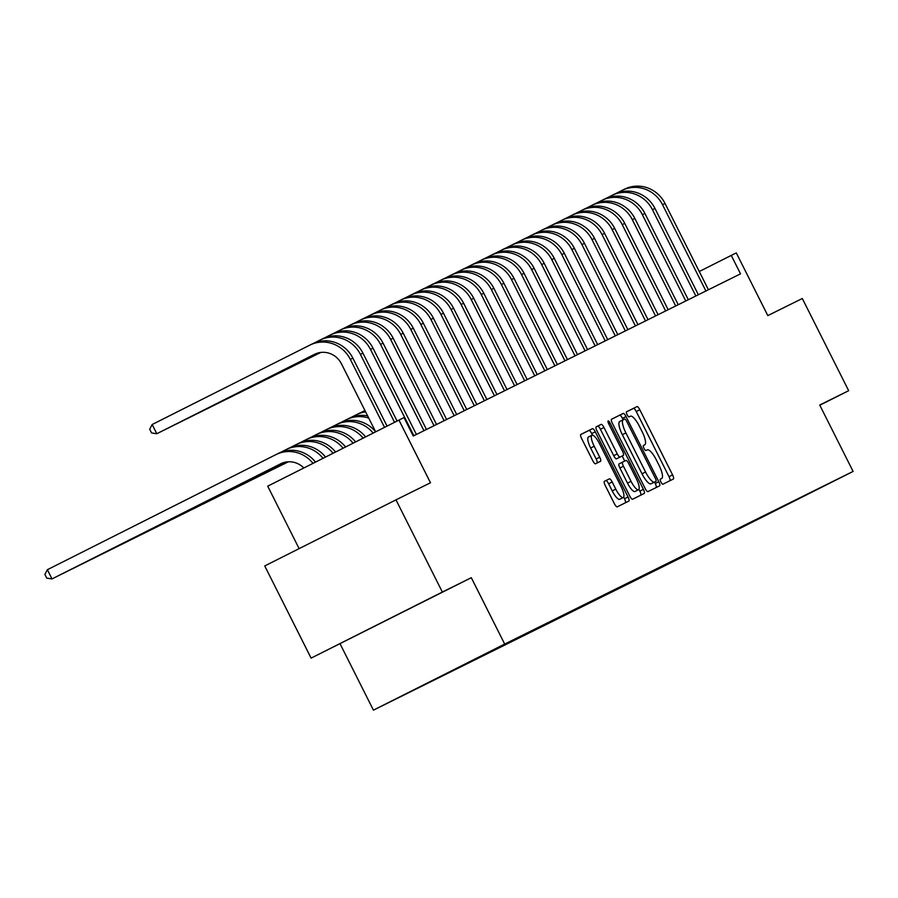 <?xml version="1.0" encoding="UTF-8"?>
<svg xmlns="http://www.w3.org/2000/svg" width="898" height="898" viewBox="0 0 898 898"><rect width="100%" height="100%" fill="white"/><g stroke="black" fill="none" stroke-linecap="round" stroke-linejoin="round"><path stroke-width="1.35" d="M660.928 482.013A2.84 0.775 63.3 0 0 662.904 484.202L673.399 479.004A4.052 1.1 63.3 0 0 673.399 478.993A4.052 1.1 63.3 0 0 672.568 474.885L639.803 409.746A4.052 1.1 63.3 0 0 636.996 406.614L626.49 411.812A2.84 0.775 63.3 0 0 627.073 414.696A2.84 0.775 63.3 0 0 629.038 416.885L630.396 416.212A12.965 3.525 63.3 0 1 639.387 426.224L642.115 431.657A12.965 3.525 63.3 0 1 644.786 444.802L643.417 445.475A2.84 0.775 63.3 0 0 644.001 448.349A2.84 0.775 63.3 0 0 645.965 450.538L647.323 449.864A12.965 3.525 63.3 0 1 656.315 459.888L659.042 465.31A12.965 3.525 63.3 0 1 661.714 478.454A12.965 3.525 63.3 0 0 661.714 478.454L660.356 479.139A2.84 0.775 63.3 0 0 660.344 479.139A2.84 0.775 63.3 0 0 660.928 482.013M390.361 701.697L413.518 690.046L390.361 701.697M604.376 481.328L604.376 481.328A4.052 1.1 63.3 0 0 605.207 485.436L614.4 503.711A4.052 1.1 63.3 0 0 617.207 506.842L628.869 501.062A4.052 1.1 63.3 0 0 628.039 496.953L595.273 431.803A4.052 1.1 63.3 0 0 592.467 428.683L580.804 434.452A4.052 1.1 63.3 0 0 581.635 438.561L592.736 460.64A4.052 1.1 63.3 0 0 595.542 463.772L600.538 461.303A4.052 1.1 63.3 0 0 599.707 457.194L594.195 446.239A10.832 2.952 63.3 0 1 591.973 435.249A10.832 2.952 63.3 0 1 599.482 443.623L621.057 486.514A10.832 2.952 63.3 0 1 623.291 497.503A10.832 2.952 63.3 0 1 615.77 489.129L612.178 481.979A4.052 1.1 63.3 0 0 609.372 478.859L604.376 481.328M644.775 444.802A12.965 3.525 63.3 0 0 644.786 444.802L643.372 445.509L644.786 444.802M819.807 405.223L848.666 390.697L802.307 298.506L767.812 315.602L736.293 252.922L731.253 255.414L740.524 273.845L413.26 436.024L403.988 417.581L267.705 486.166L299.124 548.633M442.355 592.04L311.101 658.122L471.304 577.695L442.355 592.04L395.984 499.86L430.479 482.765L398.948 420.084M471.304 577.695L504.687 644.068L853.1 471.416L721.857 537.498L373.433 710.15L504.687 644.068M848.666 390.697L819.717 405.043L853.1 471.416M645.134 488.478A4.052 1.1 63.3 0 0 647.952 491.61L659.615 485.829A4.052 1.1 63.3 0 0 658.784 481.721L626.018 416.571A4.052 1.1 63.3 0 0 623.201 413.439L611.538 419.22A4.052 1.1 63.3 0 0 612.369 423.328L645.134 488.478M610.101 423.104L643.406 489.343A4.052 1.1 63.3 0 1 644.248 493.451L632.574 499.232A4.052 1.1 63.3 0 1 629.767 496.1L597.002 430.95A4.052 1.1 63.3 0 1 596.171 426.842L601.166 424.372A4.052 1.1 63.3 0 1 603.972 427.493L617.263 453.917A4.052 1.1 63.3 0 0 620.069 457.048L623.38 455.409A4.052 1.1 63.3 0 0 622.55 451.301L608.709 423.789L610.101 423.104A2.84 0.775 63.3 0 0 608.126 420.915A2.84 0.775 63.3 0 0 608.709 423.789M311.101 658.122L264.742 565.942L395.984 499.86M746.126 525.229L721.476 537.61L746.126 525.229M427.235 683.097L720.589 538.014L745.643 524.769M427.212 683.198L505.956 643.54L824.162 485.863L745.419 525.51M340.061 643.776L373.433 710.15M731.253 255.414L699.261 271.522M720.252 537.352L720.589 538.014M756.587 519.347L756.486 520.021M360.334 633.359L429.345 598.697L360.334 633.359M669.953 480.711A4.052 1.1 63.3 0 0 669.021 476.681L636.255 411.531A4.052 1.1 63.3 0 0 633.449 408.399L626.411 411.89M623.178 419.781L622.471 418.356A4.052 1.1 63.3 0 0 619.654 415.235L611.448 419.299M656.169 487.535A4.052 1.1 63.3 0 0 655.237 483.506L654.496 482.046M652.431 483.09L655.978 481.306A2.84 0.775 63.3 0 0 655.394 478.432L626.636 421.241A2.84 0.775 63.3 0 0 624.671 419.052L623.234 419.759A12.965 3.525 63.3 0 0 623.223 419.759A12.965 3.525 63.3 0 0 625.895 432.915L645.55 472A12.965 3.525 63.3 0 0 654.541 482.013L650.994 483.798L654.541 482.013M619.676 421.555L623.223 419.759L619.687 421.544A12.965 3.525 63.3 0 0 619.676 421.555A12.965 3.525 63.3 0 0 622.348 434.699L625.895 432.915M650.994 483.798A12.965 3.525 63.3 0 1 642.003 473.785L622.348 434.699M596.07 426.92L601.166 424.372M619.833 457.194L616.522 458.833A4.052 1.1 63.3 0 1 613.716 455.701L600.425 429.278A4.052 1.1 63.3 0 0 597.619 426.157M622.202 456.004L624.739 461.067M638.961 489.32L639.859 491.127L643.406 489.343M631.047 481.339A10.832 2.952 63.3 0 0 638.568 489.702A10.832 2.952 63.3 0 0 636.334 478.713L628.735 463.604A4.052 1.1 63.3 0 0 625.928 460.472L622.617 462.111A4.052 1.1 63.3 0 0 623.448 466.219L631.047 481.339L627.5 483.124A10.832 2.952 63.3 0 0 635.021 491.487L638.568 489.702M619.07 463.907L622.617 462.111L619.07 463.896A4.052 1.1 63.3 0 0 619.07 463.907A4.052 1.1 63.3 0 0 619.901 468.015L623.448 466.219M627.5 483.124L619.901 468.015M640.79 495.157A4.052 1.1 63.3 0 0 639.859 491.127M623.291 497.503L619.743 499.288A10.832 2.952 63.3 0 1 612.223 490.914L608.631 483.775A4.052 1.1 63.3 0 0 605.824 480.643L604.275 481.407M591.973 435.249L588.426 437.034A10.832 2.952 63.3 0 0 590.648 448.023L594.195 446.239M597.091 463.009A4.052 1.1 63.3 0 0 596.16 458.979L590.648 448.023M592.523 435.171L591.726 433.588A4.052 1.1 63.3 0 0 588.92 430.468L580.703 434.531M625.423 502.768A4.052 1.1 63.3 0 0 624.492 498.738L623.672 497.122M622.325 190.275L624.514 189.186A30.959 29.791 63.6 0 1 624.682 189.108A30.959 29.791 63.6 0 1 665.025 203.453L708.432 289.751M616.039 193.44L622 190.432A30.959 29.791 63.6 0 1 622.157 190.354A30.959 29.791 63.6 0 1 662.511 204.699L705.918 290.997M612.256 195.259L614.445 194.181A30.959 29.791 63.6 0 1 614.614 194.103A30.959 29.791 63.6 0 1 654.956 208.437L698.363 294.746M605.97 198.424L611.931 195.427A30.959 29.791 63.6 0 1 612.088 195.349A30.959 29.791 63.6 0 1 652.442 209.683L695.849 295.992M602.188 200.254L604.376 199.165A30.959 29.791 63.6 0 1 604.545 199.087A30.959 29.791 63.6 0 1 644.887 213.432L688.295 299.73M595.902 203.419L601.862 200.422A30.959 29.791 63.6 0 1 602.019 200.333A30.959 29.791 63.6 0 1 642.373 214.678L685.78 300.976M592.119 205.249L594.308 204.16A30.959 29.791 63.6 0 1 594.465 204.082A30.959 29.791 63.6 0 1 634.819 218.416L678.226 304.725M585.833 208.403L591.793 205.406A30.959 29.791 63.6 0 1 591.95 205.328A30.959 29.791 63.6 0 1 632.304 219.662L675.711 305.971M582.05 210.233L584.239 209.144A30.959 29.791 63.6 0 1 584.396 209.066A30.959 29.791 63.6 0 1 624.75 223.411L668.157 309.709M575.764 213.398L581.713 210.401A30.959 29.791 63.6 0 1 581.882 210.312A30.959 29.791 63.6 0 1 622.235 224.657L665.643 310.955M571.981 215.228L574.17 214.139A30.959 29.791 63.6 0 1 574.327 214.061A30.959 29.791 63.6 0 1 614.681 228.395L658.088 314.704M565.695 218.382L571.644 215.385A30.959 29.791 63.6 0 1 571.813 215.307A30.959 29.791 63.6 0 1 612.167 229.641L655.562 315.95M561.912 220.212L564.101 219.134A30.959 29.791 63.6 0 1 564.258 219.045A30.959 29.791 63.6 0 1 604.612 233.39L648.019 319.688M555.626 223.377L561.576 220.38A30.959 29.791 63.6 0 1 561.744 220.291A30.959 29.791 63.6 0 1 602.087 234.636L645.494 320.934M551.843 225.207L554.021 224.118A30.959 29.791 63.6 0 1 554.189 224.04A30.959 29.791 63.6 0 1 594.543 238.374L637.95 324.683M545.557 228.361L551.507 225.364A30.959 29.791 63.6 0 1 551.675 225.286A30.959 29.791 63.6 0 1 592.018 239.631L635.425 325.929M288.325 461.785L283.611 464.165L288.37 461.785M541.763 230.191L543.952 229.113A30.959 29.791 63.6 0 1 544.121 229.024A30.959 29.791 63.6 0 1 584.475 243.369L627.87 329.667M535.477 233.357L541.438 230.359A30.959 29.791 63.6 0 1 541.606 230.27A30.959 29.791 63.6 0 1 581.949 244.615L625.356 330.924M288.146 461.796L273.542 469.149L288.191 461.796M531.695 235.186L533.883 234.097A30.959 29.791 63.6 0 1 534.052 234.019A30.959 29.791 63.6 0 1 574.394 248.353L617.802 334.662M525.409 238.352L531.369 235.343A30.959 29.791 63.6 0 1 531.537 235.265A30.959 29.791 63.6 0 1 571.88 249.61L615.287 335.908M287.966 461.808L263.473 474.144L288.011 461.808M521.626 240.17L523.815 239.093A30.959 29.791 63.6 0 1 523.983 239.003A30.959 29.791 63.6 0 1 564.326 253.348L607.733 339.646M515.34 243.336L521.3 240.338A30.959 29.791 63.6 0 1 521.469 240.26A30.959 29.791 63.6 0 1 561.811 254.594L605.218 340.903M287.775 461.819L253.393 479.128L287.82 461.819M511.557 245.165L513.746 244.076A30.959 29.791 63.6 0 1 513.914 243.998A30.959 29.791 63.6 0 1 554.257 258.343L597.664 344.641M505.271 248.331L511.231 245.322A30.959 29.791 63.6 0 1 511.389 245.244A30.959 29.791 63.6 0 1 551.742 259.589L595.15 345.887M287.584 461.841L243.324 484.123L287.629 461.83M501.488 250.149L503.677 249.072A30.959 29.791 63.6 0 1 503.845 248.982A30.959 29.791 63.6 0 1 544.188 263.327L587.595 349.636M495.202 253.315L501.163 250.318A30.959 29.791 63.6 0 1 501.32 250.239A30.959 29.791 63.6 0 1 541.674 264.573L585.081 350.882M491.419 255.144L493.608 254.055A30.959 29.791 63.6 0 1 493.777 253.977A30.959 29.791 63.6 0 1 534.119 268.322L577.526 354.62M485.133 258.31L491.094 255.301A30.959 29.791 63.6 0 1 491.251 255.223A30.959 29.791 63.6 0 1 531.605 269.568L575.012 355.866M481.35 260.128L483.539 259.051A30.959 29.791 63.6 0 1 483.696 258.972A30.959 29.791 63.6 0 1 524.05 273.306L567.457 359.615M475.064 263.294L481.025 260.297A30.959 29.791 63.6 0 1 481.182 260.218A30.959 29.791 63.6 0 1 521.536 274.552L564.943 360.861M287.382 461.853L233.256 489.107L287.439 461.853M287.18 461.875L223.187 494.102L287.237 461.875M286.978 461.898L213.118 499.097L287.034 461.898M471.282 265.123L473.471 264.034A30.959 29.791 63.6 0 1 473.628 263.956A30.959 29.791 63.6 0 1 513.982 278.301L557.389 364.599M464.996 268.289L470.945 265.292A30.959 29.791 63.6 0 1 471.113 265.202A30.959 29.791 63.6 0 1 511.467 279.547L554.874 365.845M320.833 352.431L317.914 353.902L320.878 352.42M286.765 461.931L203.049 504.081L286.821 461.92M461.213 270.118L463.402 269.03A30.959 29.791 63.6 0 1 463.559 268.951A30.959 29.791 63.6 0 1 503.913 283.285L547.32 369.594M454.927 273.273L460.876 270.276A30.959 29.791 63.6 0 1 461.044 270.197A30.959 29.791 63.6 0 1 501.398 284.531L544.794 370.84M320.62 352.454L307.846 358.886L320.676 352.454M286.541 461.954L192.98 509.076L286.597 461.954M451.144 275.102L453.333 274.025A30.959 29.791 63.6 0 1 453.49 273.935A30.959 29.791 63.6 0 1 493.844 288.28L537.251 374.578M444.858 278.268L450.807 275.271A30.959 29.791 63.6 0 1 450.976 275.181A30.959 29.791 63.6 0 1 491.318 289.526L534.725 375.824M320.395 352.487L297.777 363.881L320.451 352.476M286.316 461.987L182.911 514.06L286.372 461.987M441.075 280.097L443.253 279.009A30.959 29.791 63.6 0 1 443.421 278.93A30.959 29.791 63.6 0 1 483.775 293.264L527.182 379.573M434.789 283.252L440.738 280.255A30.959 29.791 63.6 0 1 440.907 280.176A30.959 29.791 63.6 0 1 481.249 294.51L524.657 380.819M320.171 352.521L287.708 368.865L320.227 352.51M286.08 462.032L172.843 519.055L286.148 462.021M430.995 285.081L433.184 284.004A30.959 29.791 63.6 0 1 433.352 283.914A30.959 29.791 63.6 0 1 473.706 298.259L517.102 384.557M424.709 288.247L430.67 285.25A30.959 29.791 63.6 0 1 430.838 285.16A30.959 29.791 63.6 0 1 471.181 299.505L514.588 385.803M319.935 352.555L277.639 373.86L319.991 352.544M285.845 462.066L162.774 524.039L285.901 462.055M420.926 290.076L423.115 288.988A30.959 29.791 63.6 0 1 423.284 288.909A30.959 29.791 63.6 0 1 463.626 303.243L507.033 389.552M414.64 293.231L420.601 290.234A30.959 29.791 63.6 0 1 420.769 290.155A30.959 29.791 63.6 0 1 461.112 304.501L504.519 390.798M319.688 352.6L267.57 378.844L319.755 352.588M285.586 462.122L152.705 529.034L285.654 462.111M410.857 295.06L413.046 293.983A30.959 29.791 63.6 0 1 413.215 293.893A30.959 29.791 63.6 0 1 453.557 308.239L496.964 394.536M404.571 298.226L410.532 295.229A30.959 29.791 63.6 0 1 410.7 295.139A30.959 29.791 63.6 0 1 451.043 309.484L494.45 395.794M319.441 352.645L257.502 383.839L319.497 352.633M285.317 462.167L142.625 534.018L285.384 462.156M360.648 412.687L364.947 410.521M400.789 300.055L402.978 298.967A30.959 29.791 63.6 0 1 403.146 298.888A30.959 29.791 63.6 0 1 443.489 313.222L486.896 399.531M394.503 303.221L400.463 300.213A30.959 29.791 63.6 0 1 400.62 300.134A30.959 29.791 63.6 0 1 440.974 314.48L484.381 400.777M319.172 352.701L247.421 388.834L319.239 352.69M285.036 462.234L132.556 539.013L285.104 462.212M350.579 417.671L356.54 414.674A30.959 29.791 63.6 0 1 356.708 414.595A30.959 29.791 63.6 0 1 365.621 411.868M356.865 414.517L359.054 413.428A30.959 29.791 63.6 0 1 359.222 413.349A30.959 29.791 63.6 0 1 365.273 411.149M284.745 462.302L122.487 543.997L284.812 462.279M340.51 422.666L346.471 419.669A30.959 29.791 63.6 0 1 346.628 419.579A30.959 29.791 63.6 0 1 368.752 418.086M346.796 419.501L348.985 418.423A30.959 29.791 63.6 0 1 349.154 418.333A30.959 29.791 63.6 0 1 367.652 415.897M284.419 462.38L112.418 548.992L284.498 462.358M330.442 427.65L336.402 424.653A30.959 29.791 63.6 0 1 336.559 424.574A30.959 29.791 63.6 0 1 373.13 433.083M336.728 424.496L338.916 423.407A30.959 29.791 63.6 0 1 339.085 423.328A30.959 29.791 63.6 0 1 375.645 431.815L341.476 363.847A20.632 19.857 -116.4 0 0 314.581 354.295A20.632 19.857 -116.4 0 0 314.468 354.34L156.802 433.734L315.22 353.992M390.72 305.039L392.909 303.962A30.959 29.791 63.6 0 1 393.077 303.872A30.959 29.791 63.6 0 1 433.42 318.218L476.827 404.515M384.434 308.205L390.394 305.208A30.959 29.791 63.6 0 1 390.551 305.129A30.959 29.791 63.6 0 1 430.905 319.464L474.312 405.773M318.891 352.768L237.353 393.818L318.958 352.746M380.651 310.034L382.84 308.946A30.959 29.791 63.6 0 1 383.008 308.867A30.959 29.791 63.6 0 1 423.351 323.213L466.758 409.51M374.365 313.2L380.325 310.192A30.959 29.791 63.6 0 1 380.483 310.113A30.959 29.791 63.6 0 1 420.836 324.459L464.244 410.756M318.588 352.835L227.284 398.813L318.667 352.813M370.582 315.018L372.771 313.941A30.959 29.791 63.6 0 1 372.928 313.862A30.959 29.791 63.6 0 1 413.282 328.197L456.689 414.506M364.296 318.184L370.257 315.187A30.959 29.791 63.6 0 1 370.414 315.108A30.959 29.791 63.6 0 1 410.768 329.443L454.175 415.752M318.274 352.914L217.215 403.797L318.352 352.892M284.082 462.47L102.35 553.976L284.161 462.448M320.373 432.645L326.333 429.648A30.959 29.791 63.6 0 1 326.49 429.558A30.959 29.791 63.6 0 1 363.106 438.123M326.659 429.48L328.848 428.402A30.959 29.791 63.6 0 1 329.016 428.312A30.959 29.791 63.6 0 1 365.621 436.866M360.513 320.014L362.702 318.925A30.959 29.791 63.6 0 1 362.859 318.846A30.959 29.791 63.6 0 1 403.213 333.192L446.62 419.489M354.227 323.179L360.177 320.171A30.959 29.791 63.6 0 1 360.345 320.092A30.959 29.791 63.6 0 1 400.699 334.438L444.106 420.735M317.926 353.004L207.146 408.792L318.015 352.981M283.701 462.582L92.281 558.971L283.802 462.56M310.304 437.64L316.264 434.632A30.959 29.791 63.6 0 1 316.422 434.553A30.959 29.791 63.6 0 1 353.094 443.174M316.59 434.475L318.779 433.386A30.959 29.791 63.6 0 1 318.936 433.307A30.959 29.791 63.6 0 1 355.597 441.906M350.445 324.997L352.633 323.92A30.959 29.791 63.6 0 1 352.791 323.841A30.959 29.791 63.6 0 1 393.144 338.176L436.551 424.485M344.159 328.163L350.108 325.166A30.959 29.791 63.6 0 1 350.276 325.087A30.959 29.791 63.6 0 1 390.63 339.422L434.026 425.731M317.555 353.116L197.077 413.776L317.645 353.082M283.274 462.717L82.212 563.966L283.386 462.683M300.235 442.624L306.184 439.627A30.959 29.791 63.6 0 1 306.353 439.549A30.959 29.791 63.6 0 1 343.07 448.225M306.521 439.459L308.71 438.381A30.959 29.791 63.6 0 1 308.867 438.291A30.959 29.791 63.6 0 1 345.573 446.957M340.376 329.993L342.565 328.904A30.959 29.791 63.6 0 1 342.722 328.825A30.959 29.791 63.6 0 1 383.076 343.171L426.483 429.469M334.09 333.158L340.039 330.161A30.959 29.791 63.6 0 1 340.207 330.071A30.959 29.791 63.6 0 1 380.55 344.417L423.957 430.714M317.129 353.251L187.008 418.771L317.241 353.217M282.769 462.885L72.143 568.95L282.904 462.84M290.166 447.619L296.116 444.611A30.959 29.791 63.6 0 1 296.284 444.532A30.959 29.791 63.6 0 1 333.046 453.266M296.452 444.454L298.641 443.365A30.959 29.791 63.6 0 1 298.798 443.286A30.959 29.791 63.6 0 1 335.549 452.008M330.307 334.988L332.485 333.899A30.959 29.791 63.6 0 1 332.653 333.82A30.959 29.791 63.6 0 1 373.007 348.155L416.414 434.464M324.021 338.142L329.97 335.145A30.959 29.791 63.6 0 1 330.138 335.066A30.959 29.791 63.6 0 1 370.481 349.401L413.888 435.71M316.624 353.419L176.94 423.755L316.758 353.374M282.129 463.132L62.074 573.945L282.309 463.065M280.097 452.603L286.047 449.606A30.959 29.791 63.6 0 1 286.215 449.528A30.959 29.791 63.6 0 1 323.022 458.317M286.383 449.438L288.572 448.36A30.959 29.791 63.6 0 1 288.729 448.27A30.959 29.791 63.6 0 1 325.525 457.048M320.227 339.972L322.416 338.894A30.959 29.791 63.6 0 1 322.584 338.804A30.959 29.791 63.6 0 1 362.938 353.15L397.073 421.027M313.941 343.137L319.901 340.14A30.959 29.791 63.6 0 1 320.07 340.05A30.959 29.791 63.6 0 1 360.412 354.396L394.559 422.284M315.984 353.666L166.871 428.75L316.163 353.588M303.816 467.981A20.632 19.857 -116.4 0 0 280.726 463.761A20.632 19.857 -116.4 0 0 280.614 463.817L52.005 578.929L281.366 463.458M47.37 569.714L52.005 578.929L46.752 578.11L44.9 574.428L47.37 569.714L275.978 454.59A30.959 29.791 63.6 0 1 276.146 454.511A30.959 29.791 63.6 0 1 312.998 463.368M276.315 454.433L278.492 453.344A30.959 29.791 63.6 0 1 278.661 453.266A30.959 29.791 63.6 0 1 315.501 462.1M310.158 344.967L312.347 343.878A30.959 29.791 63.6 0 1 312.515 343.799A30.959 29.791 63.6 0 1 352.858 358.134L387.038 426.079M152.166 424.518L149.697 429.233L151.549 432.926L156.802 433.734L152.166 424.518L309.832 345.124A30.959 29.791 63.6 0 1 310.001 345.045A30.959 29.791 63.6 0 1 350.343 359.38L384.524 427.347M660.299 479.173L661.714 478.466L660.299 479.173M633.449 408.399L636.996 406.614M636.255 411.531L639.803 409.746M669.021 476.681L672.568 474.885M619.654 415.235L623.201 413.439M622.471 418.356L626.018 416.571M655.237 483.506L658.784 481.721M642.003 473.785L645.55 472M600.425 429.278L603.972 427.493M613.716 455.701L617.263 453.917M616.522 458.833L620.069 457.048M605.824 480.643L609.372 478.859M608.631 483.775L612.178 481.979M612.223 490.914L615.77 489.129M596.16 458.979L599.707 457.194M588.92 430.468L592.467 428.683M591.726 433.588L595.273 431.803M624.492 498.738L628.039 496.953M665.025 203.453L662.511 204.699M654.956 208.437L652.442 209.683M644.887 213.432L642.373 214.678M634.819 218.416L632.304 219.662M624.75 223.411L622.235 224.657M614.681 228.395L612.167 229.641M604.612 233.39L602.087 234.636M594.543 238.374L592.018 239.631M584.475 243.369L581.949 244.615M574.394 248.353L571.88 249.61M564.326 253.348L561.811 254.594M554.257 258.343L551.742 259.589M544.188 263.327L541.674 264.573M534.119 268.322L531.605 269.568M524.05 273.306L521.536 274.552M513.982 278.301L511.467 279.547M503.913 283.285L501.398 284.531M493.844 288.28L491.318 289.526M483.775 293.264L481.249 294.51M473.706 298.259L471.181 299.505M463.626 303.243L461.112 304.501M453.557 308.239L451.043 309.484M443.489 313.222L440.974 314.48M433.42 318.218L430.905 319.464M423.351 323.213L420.836 324.459M413.282 328.197L410.768 329.443M403.213 333.192L400.699 334.438M393.144 338.176L390.63 339.422M383.076 343.171L380.55 344.417M373.007 348.155L370.481 349.401M362.938 353.15L360.412 354.396M352.858 358.134L350.343 359.38M624.682 189.108L622.157 190.354M614.614 194.103L612.088 195.349M604.545 199.087L602.019 200.333M594.465 204.082L591.95 205.328M584.396 209.066L581.882 210.312M574.327 214.061L571.813 215.307M564.258 219.045L561.744 220.291M554.189 224.04L551.675 225.286M544.121 229.024L541.606 230.27M534.052 234.019L531.537 235.265M523.983 239.003L521.469 240.26M513.914 243.998L511.389 245.244M503.845 248.982L501.32 250.239M493.777 253.977L491.251 255.223M483.696 258.972L481.182 260.218M473.628 263.956L471.113 265.202M463.559 268.951L461.044 270.197M453.49 273.935L450.976 275.181M443.421 278.93L440.907 280.176M433.352 283.914L430.838 285.16M423.284 288.909L420.769 290.155M413.215 293.893L410.7 295.139M403.146 298.888L400.62 300.134M359.222 413.349L356.708 414.595M349.154 418.333L346.628 419.579M339.085 423.328L336.559 424.574M393.077 303.872L390.551 305.129M383.008 308.867L380.483 310.113M372.928 313.862L370.414 315.108M329.016 428.312L326.49 429.558M362.859 318.846L360.345 320.092M318.936 433.307L316.422 434.553M352.791 323.841L350.276 325.087M308.867 438.291L306.353 439.549M342.722 328.825L340.207 330.071M298.798 443.286L296.284 444.532M332.653 333.82L330.138 335.066M288.729 448.27L286.215 449.528M322.584 338.804L320.07 340.05M278.661 453.266L276.146 454.511M312.515 343.799L310.001 345.045"/></g></svg>
